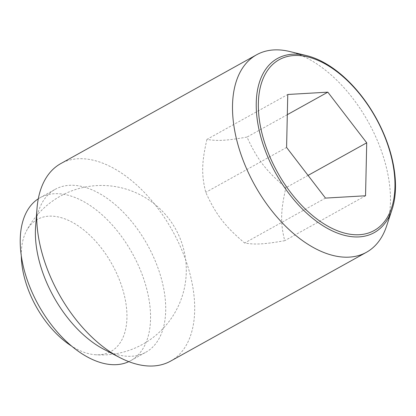 <?xml version="1.0" encoding="UTF-8"?>
<svg xmlns="http://www.w3.org/2000/svg" width="416" height="416" viewBox="0 0 416 416"><rect width="100%" height="100%" fill="white"/><g stroke="black" fill="none" stroke-linecap="round" stroke-linejoin="round"><path stroke-width="0.31" stroke-dasharray="2.08 1.56" d="M21.299 255.778A75.572 43.451 -119.1 0 1 26.27 231.28A75.572 43.451 -119.1 0 1 72.524 222.394A75.572 43.451 -119.1 0 1 120.526 282.771A75.572 43.451 -119.1 0 1 94.853 354.697A75.572 43.451 -119.1 0 1 71.427 345.982M206.944 139.386C201.63 162.344 201.354 174.803 205.764 192.353C215.774 214.427 224.926 226.34 244.655 243.006C255.117 244.821 264.54 244.275 284.726 240.687C280.311 223.132 280.587 210.673 285.901 187.72C266.167 171.054 257.02 159.136 247.01 137.067C226.829 140.66 217.402 141.201 206.944 139.386L287.763 94.479M386.604 226.018A113.001 64.974 60.9 0 0 380.9 149.531A113.001 64.974 60.9 0 0 289.624 51.496M170.581 361.13A113.001 64.974 60.9 0 0 185.094 258.336A113.001 64.974 60.9 0 0 60.809 163.576M103.984 349.362A93.226 53.607 60.9 0 0 145.824 352.264A93.226 53.607 60.9 0 0 157.794 267.462A93.226 53.607 60.9 0 0 55.26 189.285A93.226 53.607 60.9 0 0 35.625 226.346M128.788 361.644A93.226 53.607 60.9 0 0 130.671 360.682A93.226 53.607 60.9 0 0 142.641 275.881A93.226 53.607 60.9 0 0 40.108 197.704A93.226 53.607 60.9 0 0 38.298 198.791M286.588 147.446L205.764 192.353M287.316 114.67L247.01 137.067M308.058 175.406L285.901 187.72M325.478 198.094L244.655 243.006M365.544 195.775L284.726 240.687M94.853 354.697A84.75 84.75 0 0 0 181.189 241.228A84.75 84.75 0 0 0 26.27 231.28M40.108 197.704L55.26 189.285M130.671 360.682L145.824 352.264"/><path stroke-width="0.62" d="M71.427 345.982A75.572 43.451 -119.1 0 1 27.706 288.142A75.572 43.451 -119.1 0 1 21.299 255.778M306.587 55.609L289.624 51.496A113.001 64.974 60.9 0 0 256.615 54.772A113.001 64.974 60.9 0 0 242.102 157.565A113.001 64.974 60.9 0 0 366.387 252.32A113.001 64.974 60.9 0 0 386.604 226.018L392.07 209.446A99.606 57.273 -119.1 0 1 332.228 230.859A99.606 57.273 -119.1 0 1 264.696 149.1A99.606 57.273 -119.1 0 1 306.587 55.609A99.606 57.273 -119.1 0 1 387.041 142.022A99.606 57.273 -119.1 0 1 392.07 209.446M256.615 54.772L60.809 163.576A113.001 64.974 60.9 0 0 37.008 208.499A113.001 64.974 60.9 0 0 46.296 266.37A113.001 64.974 60.9 0 0 119.865 357.609A113.001 64.974 60.9 0 0 170.581 361.13L366.387 252.32M37.008 208.499L35.625 226.346A93.226 53.607 60.9 0 0 43.29 274.087A93.226 53.607 60.9 0 0 103.984 349.362L119.865 357.609M38.298 198.791A93.226 53.607 60.9 0 0 28.137 282.506A93.226 53.607 60.9 0 0 128.788 361.644M386.662 141.653A97.708 56.181 60.9 0 0 294.044 55.531A97.708 56.181 60.9 0 0 266.646 148.6A97.708 56.181 60.9 0 0 359.263 234.723A97.708 56.181 60.9 0 0 386.662 141.653M327.829 92.16L366.72 142.808L365.544 195.775L325.478 198.094L286.588 147.446L287.763 94.479L327.829 92.16L287.316 114.67M366.72 142.808L308.058 175.406"/></g></svg>
